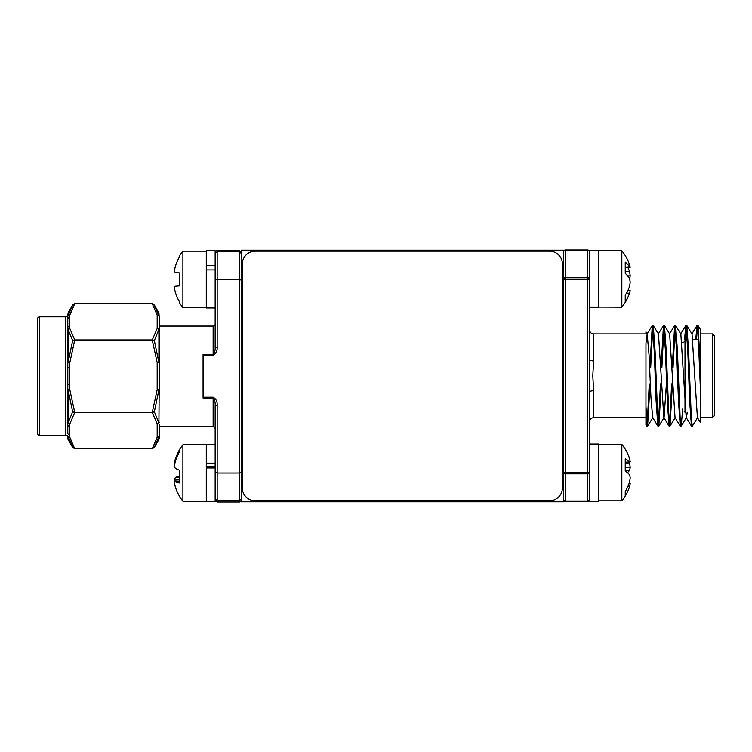 <?xml version="1.0" encoding="UTF-8"?>
<svg xmlns="http://www.w3.org/2000/svg" width="752" height="752" viewBox="0 0 752 752"><rect width="100%" height="100%" fill="white"/><g stroke="black" fill="none" stroke-linecap="round" stroke-linejoin="round"><path stroke-width="1.13" d="M241.326 250.181L241.326 501.819L563.417 501.819L563.417 250.181L241.326 250.181M700.309 402.715L700.309 417.67L712.388 417.67L712.388 333.926L714.4 335.937L714.4 375.803L714.4 338.56M661.271 383.849L658.855 426.055L657.84 419.381L655.048 350.639L653.272 325.541L652.285 325.541L649.878 367.747M652.774 326.866L650.677 367.747M658.771 426.13L657.878 426.055L656.101 400.966L654.24 350.639L652.379 325.475M700.309 329.583L700.309 364.927L698.006 325.541L697.019 325.541L695.741 339.359M697.508 326.866L696.54 339.359M700.309 364.927L700.309 386.669L698.044 332.215L697.113 325.475M697.621 417.586L692.319 426.13L691.389 419.381L688.597 350.639L686.82 325.541L685.833 325.541L684.546 339.509M686.332 326.866L685.363 339.359M692.319 426.13L691.426 426.055L689.65 400.966L687.789 350.639L685.927 325.475M682.666 409.013L681.227 426.055L680.203 419.381L677.411 350.639L675.634 325.541L674.657 325.541L672.241 367.747M675.146 326.866L673.049 367.747M681.143 426.13L680.25 426.055L678.473 400.966L676.603 350.639L674.741 325.475M672.457 383.849L670.041 426.055L669.026 419.381L666.225 350.639L664.448 325.541L663.471 325.541L661.064 367.747M663.96 326.866L661.863 367.747M669.957 426.13L669.064 426.055L667.287 400.966L665.426 350.639L663.555 325.475M671.649 383.849L669.553 424.739M660.463 383.849L658.367 424.739M645.959 331.989L645.959 333.926L593.619 333.926L593.619 360.866L592.802 375.803L593.619 390.739L593.619 417.67C591.166 417.905 589.831 419.249 589.587 421.693L589.587 501.208L598.442 501.208L598.442 444.047L589.587 444.047L589.587 279.18A2.012 1.419 180 0 0 587.575 277.751L587.575 250.566L565.429 250.566L565.429 277.751L587.575 277.751L587.575 279.18L565.429 279.18L565.429 472.416L587.575 472.416L587.575 279.18L589.587 279.18L589.587 251.995A2.012 2.012 0 0 0 587.575 249.984L565.429 249.984A2.012 2.012 0 0 0 563.417 251.995A2.012 2.012 0 0 1 565.429 249.984L565.429 250.566A2.012 1.419 180 0 0 563.417 251.995M700.309 386.669L700.309 422.314L697.405 417.586L692.028 334.01L686.82 325.541M645.959 375.803L645.959 424.852L646.692 426.055L645.959 420.725M657.878 426.055L652.67 417.586L650.912 396.736L649.051 354.859L647.181 333.926L645.959 343.354L645.959 406.719L647.585 426.13L646.692 426.055M593.619 333.926C591.166 333.691 589.831 332.346 589.587 329.902L589.587 359.428A4.023 1.438 0 0 0 593.619 360.866M589.587 499.601A2.012 1.419 180 0 1 587.575 501.029L587.575 501.612A2.012 2.012 0 0 0 589.587 499.601A2.012 2.012 0 0 1 587.575 501.612L565.429 501.612L565.429 501.029L587.575 501.029L587.575 473.845L565.429 473.845L565.429 501.029A2.012 1.419 0 0 1 563.417 499.601A2.012 2.012 0 0 0 565.429 501.612A2.012 2.012 0 0 1 563.417 499.601M589.587 251.995A2.012 2.012 0 0 0 587.575 249.984A2.012 2.012 0 0 1 589.587 251.995A2.012 1.419 180 0 0 587.575 250.566L587.575 249.984M589.587 392.168A4.023 1.438 180 0 1 593.619 390.739M650.085 383.849L647.585 426.13M649.277 383.849L647.181 424.739M687.243 412.237L686.435 417.586L681.227 426.055M691.426 426.055L686.219 417.586L680.842 334.01L675.634 325.541M680.25 426.055L675.042 417.586L669.656 334.01L664.448 325.541M666.394 383.849L664.063 417.586L658.855 426.055M669.064 426.055L663.856 417.586L658.479 334.01L653.272 325.541M714.4 375.803L714.4 415.659L712.388 417.67M215.157 265.381L215.157 250.783L206.292 250.783L206.292 265.381L215.157 265.381M206.292 269.921L206.292 307.953L215.157 307.953L215.157 269.921L206.292 269.921L206.292 265.381M182.905 307.559L182.905 251.187A44.631 44.631 0 0 0 179.502 255.981L179.502 256.893A44.518 44.349 90 0 0 175.225 266.828A44.011 40.505 12.9 0 0 174.549 270.814A44.011 16.779 5.4 0 0 175.225 272.534L179.502 272.901L179.502 285.835L175.225 286.211A44.011 16.779 174.6 0 0 174.549 287.931A44.011 40.505 167.1 0 0 175.225 291.917A44.518 44.349 90 0 0 179.502 301.853L179.502 302.765A44.631 44.631 0 0 0 182.905 307.559L206.292 307.559M174.549 287.931A44.011 16.779 174.6 0 1 175.225 286.211M179.502 285.835L179.502 272.901M175.225 272.534A44.011 16.779 5.4 0 1 174.549 270.814M206.292 467.979L206.292 501.612L215.157 501.612L215.157 467.979L206.292 467.979L206.292 444.441L215.157 444.441L215.157 405.272L217.168 405.272L217.168 473.027L239.315 473.027L239.315 251.61L241.326 253.509M206.292 463.166L215.157 463.166M206.292 466.503L215.157 466.503M182.905 501.217L182.905 444.846A44.631 44.631 0 0 0 179.502 449.64L179.502 451.858A44.518 43.785 151.1 0 0 175.225 461.737A44.011 42.657 20.7 0 0 174.549 465.939A44.011 22.992 5.9 0 0 175.225 468.261A44.518 7.031 5.1 0 0 179.502 470.207L179.502 482.981A44.518 7.031 174.9 0 1 175.225 481.769A44.011 10.143 174.9 0 0 174.549 482.831A44.011 37.337 170.5 0 0 175.225 486.497A44.518 43.785 151.1 0 0 179.502 496.254L179.502 496.423A44.631 44.631 0 0 0 182.905 501.217L206.292 501.217M174.84 482.295A44.011 42.657 159.3 0 1 174.549 480.124A44.011 22.992 174.1 0 1 175.225 477.793A44.518 7.031 174.9 0 1 179.502 475.856L179.502 470.207M174.84 463.768A44.011 10.143 5.1 0 1 174.549 463.223A44.011 37.337 9.5 0 1 175.225 459.566A44.518 43.785 28.9 0 1 179.502 449.809M175.921 459.585L175.225 459.566M179.502 479.851L174.549 480.124M179.502 477.435L175.225 477.793M179.502 481.393L175.225 481.769M629.114 483.31L629.518 483.348A44.011 1.908 -175 0 1 630.195 483.592A44.011 32.327 -172.6 0 1 629.518 486.751A44.518 41.67 -165.7 0 1 627.394 492.09A44.518 41.67 -165.7 0 1 625.241 495.963L625.241 491.535A44.518 41.67 -14.3 0 0 629.518 482.07A44.011 43.804 -116.5 0 0 630.195 477.746A44.011 29.619 -173.2 0 0 629.518 474.766A44.518 15.172 -174.7 0 0 625.241 471.015L625.241 458.861A44.518 15.172 -5.3 0 1 629.518 461.907A44.011 1.908 -5 0 0 630.195 461.662A44.011 32.327 -7.4 0 0 629.518 458.504A44.518 41.67 -14.3 0 0 627.394 453.174A44.631 44.631 0 0 0 621.838 444.441L598.442 444.441M627.394 492.09A44.631 44.631 0 0 1 621.838 500.813L621.838 444.441M629.114 461.944A44.518 41.67 -165.7 0 1 629.518 463.185A44.011 43.804 -63.5 0 1 630.195 467.518A44.011 29.619 -6.8 0 1 629.518 470.489A44.518 15.172 -5.3 0 1 627.394 472.632M629.048 483.498L630.195 483.592M627.788 486.676L629.518 486.751M625.241 463.129L629.518 463.185M625.241 467.716L630.195 467.518M625.241 470.818L629.518 470.489M625.241 462.292L629.518 461.907M589.587 307.06L598.442 307.06L598.442 250.388L589.587 250.388L589.587 279.18M598.442 307.549L589.587 307.549L598.442 307.559M627.901 290.451L630.195 290.657A44.011 26.687 -173.7 0 1 629.603 292.998A44.011 26.687 -173.7 0 1 629.518 293.252A44.518 38.408 -170.1 0 1 625.241 301.665L625.241 295.207A44.518 38.408 -9.9 0 0 629.518 286.409A44.011 43.466 -33.8 0 0 630.195 282.103A44.011 34.78 -171.8 0 0 629.518 278.625A44.518 22.175 -174.2 0 0 625.241 273.333L625.241 262.128A44.518 22.175 -5.8 0 1 629.518 266.772A44.011 5.725 -5 0 1 630.195 267.28A44.011 26.687 -6.3 0 0 629.603 264.948A44.011 26.687 -6.3 0 0 629.518 264.685M629.603 292.998A44.631 44.631 0 0 1 621.838 307.154L621.838 250.783L598.442 250.783M598.442 307.06L621.838 307.154M627.901 267.496A44.518 38.408 -170.1 0 1 629.518 271.528A44.011 43.466 -146.2 0 1 630.195 275.834A44.011 34.78 -8.2 0 1 629.603 278.973M626.538 293.073L629.518 293.252M625.241 271.406L629.518 271.528M627.657 275.899L630.195 275.834M625.241 267.139L629.518 266.772M625.241 267.731L630.195 267.28M242.332 487.907A12.887 12.887 0 0 0 255.219 500.785L549.524 500.785A12.887 12.887 0 0 0 562.411 487.907L562.411 264.046A12.887 12.887 0 0 0 549.524 251.168L255.219 251.168A12.887 12.887 0 0 0 242.332 264.046L242.332 487.907M241.326 500.005A2.012 2.012 0 0 1 239.315 502.016L239.315 473.027L241.326 472.2M215.157 472.2L217.168 473.027L217.168 500.794L215.157 498.886L215.157 405.272C215.392 402.517 214.715 400.12 213.145 398.09L203.078 398.09L203.078 354.305L213.145 354.305C214.715 352.284 215.392 349.887 215.157 347.133L215.157 253.509L217.168 251.61L239.315 251.61L239.315 250.388L241.326 252.399M215.157 324.065A2.012 2.012 0 0 1 213.145 326.077L159.189 326.077L159.189 316.818L159.189 362.737L157.177 362.737L152.261 339.942L157.177 328.539A2.012 1.73 14 0 1 158.916 329.545L154.339 340.6L158.916 362.52L158.916 329.545A2.012 1.485 180 0 1 159.189 330.288L159.189 327.844M215.157 252.399A2.012 2.012 0 0 1 217.168 250.388L239.315 250.388M203.078 397.216L213.145 397.216L213.145 426.328L159.189 426.328L159.189 437.598M159.189 424.56L159.189 438.472A2.012 2.012 0 0 1 158.916 439.478L154.339 447.412L158.916 436.545L154.339 447.412L152.261 448.728L157.177 437.326A2.012 1.73 14 0 0 158.916 436.545L158.916 439.478M68.065 439.478A2.012 2.012 0 0 1 67.793 438.472L67.793 435.587A2.012 1.918 180 0 0 68.065 436.545L72.643 447.412L68.065 436.545L68.065 439.478L72.643 447.412L74.73 448.728L152.261 448.728M65.781 435.587L65.781 316.818L39.612 316.818A2.012 2.012 0 0 0 37.6 318.829L37.6 433.575A2.012 2.012 0 0 0 39.612 435.587L65.781 435.587A2.012 2.012 0 0 1 67.793 437.598M67.793 422.116A2.012 1.739 180 0 0 69.814 423.865A2.012 1.73 14 0 1 68.065 422.859L72.643 411.805L68.065 389.884L68.065 422.859A2.012 1.485 180 0 1 67.793 422.116L67.793 384.789L69.814 384.789L69.814 389.668L74.73 412.463L69.814 423.865L69.814 434.891A2.012 1.739 180 0 1 67.793 433.143L67.793 392.328M67.793 384.789L67.793 314.806A2.012 2.012 0 0 1 65.781 316.818M159.189 389.668L159.189 362.737L157.177 362.737L157.177 389.668L158.916 389.884L154.339 411.805L158.916 422.859A2.012 1.73 166 0 1 157.177 423.865L152.261 412.463L157.177 389.668L159.189 389.668L158.916 422.859A2.012 1.485 180 0 0 159.189 422.116A2.012 1.739 180 0 1 157.177 423.865L157.177 437.326A2.012 1.739 180 0 0 159.189 435.587A2.012 1.918 180 0 1 158.916 436.545M158.916 312.926L159.189 316.818A2.012 1.739 180 0 0 157.177 315.079L152.261 303.676L154.339 304.992L158.916 312.926L158.916 315.859L154.339 304.992L158.916 315.859A2.012 1.73 166 0 0 157.177 315.079L157.177 328.539A2.012 1.739 180 0 1 159.189 330.288L159.189 362.737M67.793 327.844A2.012 1.739 0 0 1 69.814 326.105L69.814 328.539A2.012 1.73 166 0 0 68.065 329.545L68.065 362.52L72.643 340.6L68.065 329.545A2.012 1.485 0 0 0 67.793 330.288L67.793 329.855M74.73 303.676L69.814 315.079A2.012 1.739 0 0 0 67.793 316.818L68.065 312.926L68.065 315.859L72.643 304.992L74.73 303.676L152.261 303.676M37.6 430.558L37.6 321.847M67.793 330.288A2.012 1.739 0 0 1 69.814 328.539L74.73 339.942L152.261 339.942L154.339 340.6M73.461 446.472L69.814 437.326L74.73 448.728M72.643 411.805L74.73 412.463L152.261 412.463L154.339 411.805M72.643 340.6L74.73 339.942L69.814 362.737L69.814 384.789M67.793 316.818A2.012 1.918 0 0 1 68.065 315.859A2.012 1.73 14 0 1 69.814 315.079L69.814 326.105M68.065 362.52L69.814 362.737L68.065 362.52M69.814 389.668L67.793 389.668L69.814 389.668M69.814 434.891L69.814 437.326A2.012 1.73 166 0 1 68.065 436.545M67.793 367.615L69.814 367.615M69.814 426.299A2.012 1.739 180 0 1 67.793 424.56M67.793 319.252A2.012 1.739 0 0 1 69.814 317.513M217.168 250.388L217.168 279.368L239.315 279.368L241.326 280.205M215.157 280.205L217.168 279.368L217.168 347.133C217.403 350.827 216.059 353.515 213.145 355.188L203.078 355.188M213.145 397.216C216.059 398.889 217.403 401.577 217.168 405.272M215.157 498.886L217.168 500.794L239.315 500.794L241.326 498.886M217.168 347.133L215.157 347.133M684.207 411.429L685.006 412.237L685.006 339.359M565.429 277.751A2.012 1.419 180 0 0 563.417 279.18L565.429 279.18L565.429 277.751M589.587 472.416L587.575 472.416L587.575 473.845A2.012 1.419 0 0 0 589.587 472.416M565.429 472.416L563.417 472.416A2.012 1.419 180 0 0 565.429 473.845L565.429 472.416M213.145 355.188L213.145 326.077M39.612 316.818L39.612 435.587M69.814 437.326A2.012 1.739 180 0 1 67.793 435.587M158.916 315.859A2.012 1.918 -0 0 1 159.189 316.818M217.168 500.794L217.168 502.016L239.315 502.016M681.914 342.583L683.399 342.583L684.207 341.775M712.388 333.926L700.309 333.926M645.959 417.67L593.619 417.67M691.812 334.01L697.019 325.541M680.626 334.01L685.833 325.541M669.449 334.01L674.657 325.541M658.263 334.01L663.471 325.541M647.077 334.01L652.285 325.541M645.959 331.839L647.293 334.01M647.679 426.055L652.886 417.586M670.041 426.055L675.249 417.586M698.006 325.541L700.309 329.291M692.836 339.359L698.476 339.359M182.905 251.187L206.292 251.187M182.905 444.846L206.292 444.846M621.838 500.813L598.442 500.813M629.603 264.948A44.631 44.631 0 0 0 621.838 250.783M68.065 312.926L72.643 304.992M217.168 502.016L215.157 500.005M213.145 426.328L215.157 428.339"/></g></svg>
